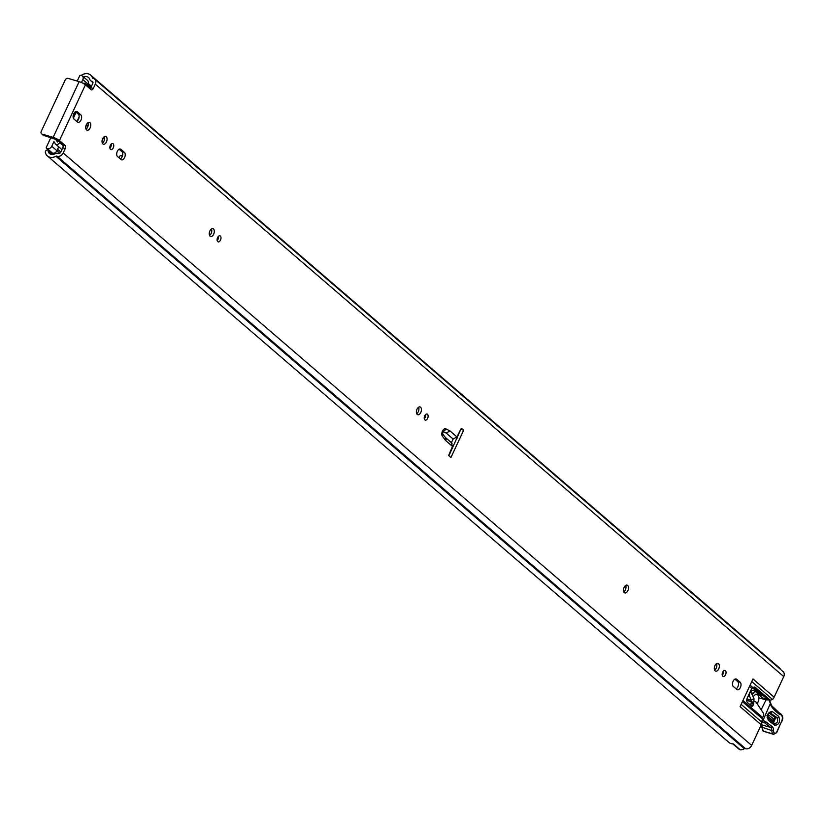 <?xml version="1.0" encoding="UTF-8"?>
<svg xmlns="http://www.w3.org/2000/svg" width="825" height="825" viewBox="0 0 825 825"><rect width="100%" height="100%" fill="white"/><g stroke="black" fill="none" stroke-linecap="round" stroke-linejoin="round"><path stroke-width="1.24" d="M62.741 147.85A2.465 1.423 106.5 0 0 62.607 144.674L65.123 145.417A2.465 1.423 -73.5 0 1 65.247 148.593L62.741 147.85L60.699 152.223A1.846 1.464 130.7 0 1 58.492 153.429L58.07 153.306A4.434 3.506 -49.3 0 0 55.089 153.728A6.157 4.867 130.7 0 1 49.479 153.512A6.157 4.867 130.7 0 1 48.056 150.624L48.056 150.583A0.99 0.773 -49.3 0 0 47.108 150.016L46.829 150.109A1.846 1.464 -49.3 0 0 45.365 152.419A9.364 7.394 130.7 0 0 47.386 155.946L728.857 742.397A9.364 7.394 130.7 0 0 733.363 743.882L740.345 749.884A9.364 7.394 -49.3 0 0 744.367 748.729A1.227 0.969 130.7 0 1 745.192 748.605L745.614 748.739A5.053 3.991 -49.3 0 0 751.658 745.429L761.258 724.835L740.087 706.623L752.977 678.965L774.149 697.187A7.394 5.837 130.7 0 1 773.004 699.033L772.571 699.476L751.771 681.574M87.935 122.667A4.063 2.351 -73.5 0 1 87.615 127.163A4.063 2.351 -73.5 0 1 86.027 129.143M90.121 127.906A4.063 2.351 -73.5 0 1 87.089 130.175A4.063 2.351 -73.5 0 1 86.347 124.657A4.063 2.351 -73.5 0 1 89.389 122.378A4.063 2.351 -73.5 0 1 90.121 127.906M110.509 149.356A3.145 1.815 -73.5 0 1 110.199 145.674A3.145 1.815 -73.5 0 1 112.695 143.55A3.145 1.815 -73.5 0 1 113.108 143.777A3.145 1.815 -73.5 0 1 113.427 147.458A3.145 1.815 -73.5 0 1 110.921 149.583A3.145 1.815 -73.5 0 1 110.509 149.356M102.867 143.921A4.063 2.351 -73.5 0 1 102.455 139.157A4.063 2.351 -73.5 0 1 105.693 136.414A4.063 2.351 -73.5 0 1 106.229 136.703A4.063 2.351 -73.5 0 1 106.631 141.467A4.063 2.351 -73.5 0 1 103.393 144.21A4.063 2.351 -73.5 0 1 102.867 143.921M217.738 241.632A3.145 1.815 -73.5 0 1 217.429 237.951A3.145 1.815 -73.5 0 1 219.924 235.826A3.145 1.815 -73.5 0 1 220.337 236.053A3.145 1.815 -73.5 0 1 220.646 239.735A3.145 1.815 -73.5 0 1 218.151 241.859A3.145 1.815 -73.5 0 1 217.738 241.632M210.086 236.197A4.063 2.351 -73.5 0 1 209.684 231.433A4.063 2.351 -73.5 0 1 212.922 228.69A4.063 2.351 -73.5 0 1 213.448 228.989A4.063 2.351 -73.5 0 1 213.861 233.743A4.063 2.351 -73.5 0 1 210.623 236.486A4.063 2.351 -73.5 0 1 210.086 236.197M424.865 419.884A3.145 1.815 -73.5 0 1 424.555 416.202A3.145 1.815 -73.5 0 1 427.061 414.078A3.145 1.815 -73.5 0 1 427.463 414.305A3.145 1.815 -73.5 0 1 427.783 417.986A3.145 1.815 -73.5 0 1 425.277 420.111A3.145 1.815 -73.5 0 1 424.865 419.884M417.223 414.449A4.063 2.351 -73.5 0 1 416.811 409.685A4.063 2.351 -73.5 0 1 420.049 406.942A4.063 2.351 -73.5 0 1 420.585 407.241A4.063 2.351 -73.5 0 1 420.987 411.995A4.063 2.351 -73.5 0 1 417.749 414.738A4.063 2.351 -73.5 0 1 417.223 414.449M624.298 592.649A4.063 2.351 -73.5 0 1 623.886 587.885A4.063 2.351 -73.5 0 1 627.124 585.142A4.063 2.351 -73.5 0 1 627.66 585.441A4.063 2.351 -73.5 0 1 628.062 590.195A4.063 2.351 -73.5 0 1 624.824 592.938A4.063 2.351 -73.5 0 1 624.298 592.649M715.151 670.838A4.063 2.351 -73.5 0 1 714.749 666.084A4.063 2.351 -73.5 0 1 717.987 663.341A4.063 2.351 -73.5 0 1 718.513 663.63A4.063 2.351 -73.5 0 1 718.926 668.394A4.063 2.351 -73.5 0 1 715.688 671.137A4.063 2.351 -73.5 0 1 715.151 670.838M722.803 676.273A3.145 1.815 -73.5 0 1 722.494 672.602A3.145 1.815 -73.5 0 1 724.989 670.477A3.145 1.815 -73.5 0 1 725.402 670.704A3.145 1.815 -73.5 0 1 725.711 674.386A3.145 1.815 -73.5 0 1 723.216 676.5A3.145 1.815 -73.5 0 1 722.803 676.273M740.159 749.719A4.434 3.506 130.7 0 1 738.911 749.1L732.847 743.882M90.028 88.78A2.465 1.423 106.5 0 0 90.75 87.77L93.266 88.502A2.465 1.423 -73.5 0 1 91.42 89.884A2.465 1.423 -73.5 0 1 91.101 89.708L85.429 84.831A5.053 1.042 25 0 0 79.138 81.644L68.135 78.396A2.465 1.949 -49.3 0 0 65.196 80.015L41.25 131.361A2.465 1.949 -49.3 0 0 41.57 133.794A2.465 1.949 -49.3 0 0 42.158 134.114L43.653 135.393L56.946 139.807L62.607 144.674M83.583 77.034A6.157 4.867 130.7 0 1 88.584 77.54A6.157 4.867 130.7 0 1 89.77 79.334A4.434 3.506 -49.3 0 0 90.626 80.633A4.434 3.506 -49.3 0 0 91.688 81.201L92.111 81.335A1.846 1.464 130.7 0 1 92.792 83.397L90.75 87.77M75.518 111.695L78.282 114.077A4.063 2.351 -73.5 0 1 78.983 117.841A4.063 2.351 -73.5 0 1 76.704 121.409M111.169 144.107A3.145 1.815 -73.5 0 1 109.942 148.283M104.249 136.703A4.063 2.351 -73.5 0 1 102.331 143.179M119.12 149.222L121.883 151.604A4.063 2.351 -73.5 0 1 122.585 155.358A4.063 2.351 -73.5 0 1 120.306 158.926M218.398 236.383A3.145 1.815 -73.5 0 1 217.171 240.56M211.468 228.979A4.063 2.351 -73.5 0 1 209.56 235.455M425.535 414.635A3.145 1.815 -73.5 0 1 424.298 418.811M418.605 407.23A4.063 2.351 -73.5 0 1 416.687 413.707M625.68 585.441A4.063 2.351 -73.5 0 1 623.762 591.907M716.543 663.63A4.063 2.351 -73.5 0 1 714.625 670.106M723.463 671.034A3.145 1.815 -73.5 0 1 722.236 675.211M734.9 679.15L737.663 681.533A4.063 2.351 -73.5 0 1 738.365 685.297A4.063 2.351 -73.5 0 1 736.086 688.854M460.855 429.237L448.893 455.782M774.149 697.187L783.75 676.603A5.053 3.991 -49.3 0 0 783.09 671.612L94.638 79.138A5.053 3.991 130.7 0 1 95.298 84.14L783.75 676.603M742.933 700.507L762.692 717.513L763.352 716.11A2.465 1.423 106.5 0 0 763.424 713.171L756.278 702.457A6.157 3.558 -73.5 0 0 755.783 701.889L753.875 701.002M762.692 717.513A3.692 2.918 -49.3 0 0 762.331 718.792L742.407 701.642M741.139 704.354L761.98 722.277L762.331 718.792M761.98 722.277A7.394 5.837 130.7 0 1 761.258 724.835M768.178 699.445L770.086 700.012L754.927 687.122M772.571 699.476L770.437 700.198L767.735 699.394M754.267 687.06L755.442 687.4L752.782 687.503L751.761 688.442A3.692 2.135 106.5 0 0 751.462 688.988L747.337 697.837A3.692 2.135 106.5 0 0 747.522 702.591L751.822 706.293A1.279 0.732 106.5 0 0 751.967 706.365A1.279 0.732 106.5 0 0 752.926 705.643L753.545 704.313A1.227 0.712 106.5 0 0 753.741 703.498L753.772 701.91M750.358 705.024A1.279 0.732 106.5 0 0 750.42 704.901L751.039 703.57A1.227 0.712 106.5 0 0 751.235 702.756L751.255 701.693M767.394 699.208L753.452 687.215M450.924 457.535L448.635 455.565A190.905 110.23 -73.5 0 1 452.533 446.449L445.758 440.612A6.404 3.702 106.5 0 1 445.325 440.148L442.396 436.208A4.187 2.413 -73.5 0 1 442.468 431.124A4.187 2.413 -73.5 0 1 445.82 428.866L449.955 430.908L456.968 436.941A190.905 110.23 -73.5 0 1 461.371 428.257L463.66 430.227L450.924 457.535M93.266 88.502L95.298 84.14M65.123 145.417L59.452 140.549A5.053 1.042 -155 0 0 53.151 137.362L42.158 134.114M65.247 148.593L63.205 152.955A5.053 3.991 130.7 0 1 57.162 156.265L56.739 156.142A1.227 0.969 -49.3 0 0 55.914 156.265A9.364 7.394 130.7 0 1 47.386 155.946M733.322 686.472A4.063 2.351 -73.5 0 1 732.92 681.718A4.063 2.351 -73.5 0 1 736.158 678.975A4.063 2.351 -73.5 0 1 736.684 679.264L740.18 682.275A4.063 2.351 -73.5 0 1 740.582 687.029A4.063 2.351 -73.5 0 1 737.344 689.772A4.063 2.351 -73.5 0 1 736.818 689.483L733.322 686.472M124.389 152.336A4.063 2.351 -73.5 0 1 124.792 157.101A4.063 2.351 -73.5 0 1 121.564 159.844A4.063 2.351 -73.5 0 1 121.028 159.555L117.542 156.544A4.063 2.351 -73.5 0 1 117.129 151.79A4.063 2.351 -73.5 0 1 120.367 149.047A4.063 2.351 -73.5 0 1 120.904 149.335L124.389 152.336L121.883 151.604M73.941 119.027A4.063 2.351 -73.5 0 1 73.538 114.263A4.063 2.351 -73.5 0 1 76.766 111.519A4.063 2.351 -73.5 0 1 77.302 111.818L80.788 114.819A4.063 2.351 -73.5 0 1 81.201 119.584A4.063 2.351 -73.5 0 1 77.962 122.327A4.063 2.351 -73.5 0 1 77.426 122.028L73.941 119.027M780.563 669.436A9.364 7.394 -49.3 0 0 779.12 667.58A9.364 7.394 -49.3 0 0 778.831 667.353M81.17 75.405A1.846 1.464 -49.3 0 1 81.335 75.281A9.364 7.394 130.7 0 1 90.668 75.116A9.364 7.394 130.7 0 1 92.483 77.849A1.227 0.969 -49.3 0 0 93.008 78.365L93.431 78.488A5.053 3.991 130.7 0 1 94.638 79.138M43.653 135.393A2.465 1.949 130.7 0 1 43.055 135.073L41.57 133.794M463.66 430.227L461.154 429.485M451.327 442.839L452.533 446.449M456.968 436.941L453.111 439.013A190.905 110.23 106.5 0 0 451.409 442.664M442.984 431.496L446.243 433.104L453.111 439.013M446.243 433.104L449.955 430.908M757.721 693.608L758.196 692.577M752.493 687.668L760.702 694.732A8.436 6.662 -49.3 0 0 763.682 696.022M748.048 696.321L749.832 696.857L749.296 694.547L749.904 692.783L751.018 692.309L753.998 698.651L751.101 700.095L746.965 698.868M751.028 689.927L754.978 691.102L752.843 694L750.595 690.845M763.568 698.971L754.978 691.102M746.759 700.208L751.864 701.714A2.465 1.423 -73.5 0 1 751.101 700.095M751.864 701.714L753.297 702.292L753.854 701.57L753.998 698.651M749.832 696.857L751.101 699.662M750.049 692.02L751.678 692.856M778.748 716.451C780.491 721.751 779.192 724.721 774.83 725.35L768.333 720.369C766.59 715.069 767.889 712.099 772.252 711.47L778.748 716.451A1.846 1.475 -52.6 0 1 777.16 717.719L769.756 712.542C768.415 713.45 767.838 715.43 768.003 718.472L774.603 723.535C777.459 723.133 778.305 721.194 777.16 717.719L775.613 717.946L773.592 722.556L767.095 717.585M769.117 712.975A1.846 1.475 127.4 0 1 769.127 712.975L775.613 717.946A1.846 1.475 127.4 0 0 774.036 719.214L767.539 714.244M761.578 721.122L763.073 720.318L770.406 703.364L768.807 699.868L762.3 697.806M781.471 721.648L776.799 732.383L773.633 734.374A3.444 1.99 -73.5 0 1 773.252 734.167L773.035 734.002A5.301 3.063 -73.5 0 1 771.839 730.62A4.929 2.846 106.5 0 0 770.736 727.464L764.827 722.947L766.25 722.102L772.179 726.639A6.157 3.558 -73.5 0 1 773.572 730.579A4.063 2.351 106.5 0 0 774.489 733.188L774.696 733.342A2.217 1.279 106.5 0 0 776.634 732.167L781.595 721.39A4.929 2.846 106.5 0 0 780.584 714.708L779.976 714.574A71.414 41.229 -73.5 0 1 771.746 706.819A13.551 7.827 -73.5 0 1 770.344 703.777M779.976 714.574L779.604 713.202L771.777 705.808A1.227 0.918 143.6 0 1 771.746 706.819M762.156 720.555L762.919 720.472M761.166 709.789L766.012 699.889L758.856 697.775M762.073 721.401L764.827 722.947L762.001 722.102M768.807 699.868L766.012 699.889M766.868 715.78L773.365 720.751L774.036 719.214M757.051 703.601A5.538 3.197 106.5 0 0 758 702.044A5.538 3.197 106.5 0 0 756.989 694.516A5.538 3.197 106.5 0 0 753.266 696.816M119.047 157.843A2.527 1.454 -73.5 0 1 121.244 155.513A2.527 1.454 -73.5 0 1 121.574 155.698A2.527 1.454 -73.5 0 1 122.079 156.853A2.527 1.454 -73.5 0 0 121.244 155.513A2.527 1.454 -73.5 0 0 119.357 156.925A2.527 1.454 -73.5 0 0 119.047 157.843M111.22 144.354L109.859 147.263M102.052 140.807L103.806 137.043M73.363 118.171L75.714 113.138A3.207 0.66 25 0 0 75.518 112.716L75.312 112.52A3.207 0.66 25 0 1 75.518 112.716L75.879 112.004M79.117 116.903L77.158 121.11M59.782 142.24L59.606 142.612A2.836 2.238 130.7 0 1 55.543 144.107A2.836 2.238 130.7 0 1 55.007 143.313A6.033 4.764 -49.3 0 0 53.903 141.653L51.758 146.262L56.904 150.697L58.709 146.829M58.059 140.755L57.286 142.013A8.745 6.909 -49.3 0 0 55.636 139.559A8.745 6.909 -49.3 0 0 53.254 138.352L53.254 138.342A7.817 6.177 -49.3 0 0 54.275 138.528M50.892 137.528L46.396 147.17A1.227 0.969 -49.3 0 0 46.85 148.541L47.334 148.686A3.692 2.918 -49.3 0 0 51.758 146.262M81.479 82.521L82.83 79.623A3.692 2.918 -49.3 0 0 82.345 75.972A3.692 2.918 -49.3 0 0 81.469 75.498L80.984 75.353A1.227 0.969 -49.3 0 0 79.509 76.158L77.22 81.077M83.242 83.387A2.836 2.238 130.7 0 1 85.418 83.665A2.836 2.238 130.7 0 1 86.068 85.377M87.378 85.357L87.976 84.057A3.692 2.918 -49.3 0 0 87.502 80.407L82.345 75.972M46.85 148.541L52.48 153.12A3.692 2.918 -49.3 0 0 56.904 150.697M86.13 125.183A2.465 1.423 -73.5 0 1 86.914 125.07A2.465 1.423 -73.5 0 1 87.357 125.369A2.465 1.423 -73.5 0 1 87.739 126.875M85.903 125.926A1.846 1.062 -73.5 0 1 86.738 125.658A1.846 1.062 -73.5 0 1 87.068 125.885A1.846 1.062 -73.5 0 1 87.141 127.999M750.08 685.183L752.782 687.503M751.761 688.442L749.482 686.482M52.583 154.481L48.056 150.583M48.056 150.624L52.553 154.481M91.121 86.986L87.904 84.222M88.192 83.5L91.441 86.295M88.203 83.469L91.451 86.264M85.429 84.831L59.452 140.549M63.205 152.955L751.658 745.429M91.688 81.201L92.957 82.294M92.111 81.335L92.854 81.974M55.914 156.265L744.367 748.729M56.739 156.142L745.192 748.605M57.162 156.265L745.614 748.739M92.483 77.849L93.122 78.396M79.138 81.644L53.151 137.362M740.18 682.275L737.663 681.533M736.684 679.264L735.549 678.934M120.904 149.335L119.769 149.005M80.788 114.819L78.282 114.077M77.302 111.818L76.168 111.478M751.235 702.756L753.741 703.498M751.039 703.57L753.545 704.313M750.42 704.901L752.926 705.643M443.18 431.197A3.207 2.599 -63.7 0 0 445.82 428.866M442.468 433.558L442.551 433.702A3.207 2.403 143.4 0 1 442.396 436.208M442.54 433.661L445.387 437.498A3.207 2.403 143.4 0 1 445.325 440.148M452.09 443.252L445.376 437.477A3.207 2.527 130.7 0 1 445.758 440.612M752.421 687.72L758.154 692.66M753.277 702.281L746.759 700.363L753.297 702.292M761.279 724.783A4.929 2.846 -73.5 0 1 762.197 727.774A5.301 3.063 106.5 0 0 763.393 731.156L763.599 731.321A3.444 1.99 106.5 0 0 763.991 731.517A3.444 1.99 106.5 0 0 764.424 731.569M774.696 733.342A1.227 0.98 -52.6 0 1 773.252 734.167L763.599 731.321A1.227 0.98 127.4 0 1 763.249 731.094M774.489 733.188A1.227 0.98 -52.6 0 1 773.035 734.002L763.393 731.156A1.227 0.98 127.4 0 1 763.135 731.022L763.135 731.022A1.227 0.98 127.4 0 1 762.826 730.517M773.572 730.579L771.839 730.62L762.001 727.165M763.073 720.318L766.25 722.102M761.331 724.69L770.736 727.464A1.227 0.98 -52.6 0 0 772.179 726.639M779.491 713.13L779.945 713.243A6.157 3.558 -73.5 0 1 780.058 713.274C782.956 715.502 783.513 718.286 781.749 721.617L781.595 721.39M780.058 713.274L779.945 713.243A1.227 1 103 0 1 780.584 714.708M771.375 705.54A1.227 0.918 143.6 0 1 771.777 705.808L770.509 702.931A1.227 0.722 166 0 1 770.406 703.364M770.354 702.694A1.227 0.722 166 0 1 770.509 702.931L769.993 701.374M773.592 722.556A1.846 1.475 127.4 0 1 773.365 720.751M774.83 725.35A1.846 1.475 -52.6 0 0 774.603 723.535M770.674 712.748A1.846 1.475 -52.6 0 0 772.252 711.47M768.333 720.369A1.846 1.475 -52.6 0 0 768.116 718.565M73.126 117.212L75.312 112.52M57.585 149.243L60.803 152.006M59.606 142.612L63.071 145.592M82.83 79.623L87.976 84.057M47.334 148.686L52.48 153.12M90.626 80.633L92.977 82.655M90.668 75.116L779.12 667.58M87.893 84.243L91.101 87.017M52.862 154.45L47.829 150.129M442.551 433.702L443.345 431.021L442.179 431.114M751.193 692.309L750.069 691.979M773.633 734.374L763.342 731.187L760.825 724.484M755.834 694.165L756.989 694.516M457.091 438.199L456.493 437.693M55.543 144.107L61.927 149.593M56.894 150.717L59.792 153.213M85.418 83.665L90.575 88.11M55.636 139.559L57.76 141.395M46.561 148.387L51.707 152.821M86.914 125.07L86.254 124.874"/></g></svg>
